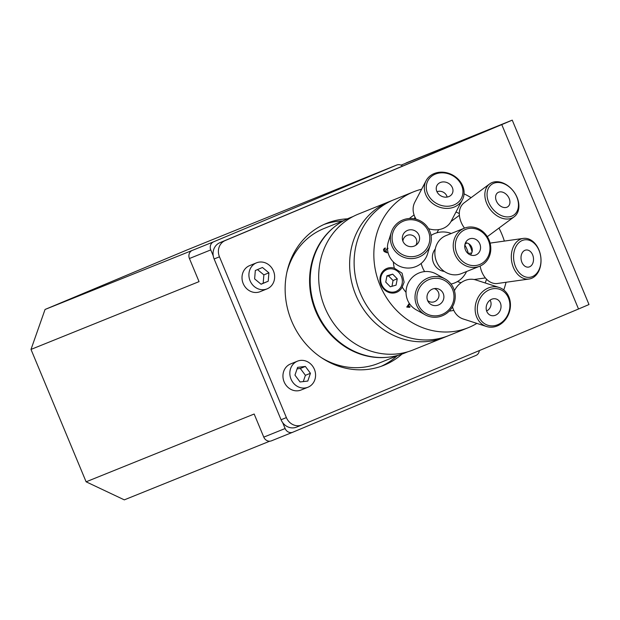 <?xml version="1.0" encoding="UTF-8"?>
<svg xmlns="http://www.w3.org/2000/svg" width="620" height="620" viewBox="0 0 620 620"><rect width="100%" height="100%" fill="white"/><g stroke="black" fill="none" stroke-linecap="round" stroke-linejoin="round"><path stroke-width="0.93" d="M338.83 342.224L338.381 341.147M310.442 274.032L309.985 272.924M269.723 441.2L124.31 499.86L86.11 481.81L254.161 414.021L263.779 437.131A6.378 5.75 68 0 0 271.467 440.82A6.378 5.75 68 0 0 271.537 440.797L292.749 432.241M479.314 350.594A6.378 5.75 -112 0 1 475.943 355.438L292.88 432.186A6.378 5.75 -112 0 1 292.81 432.218A6.378 5.75 -112 0 1 285.123 428.529L282.666 422.615M31 349.417L45.051 309.465L192.285 250.41A6.378 5.75 68 0 0 189.433 258.517L199.051 281.627L31 349.417L86.11 481.81M213.233 255.812L210.769 249.906A6.378 5.75 -112 0 1 213.629 241.8L396.692 165.052A6.378 5.75 -112 0 1 396.761 165.021A6.378 5.75 -112 0 1 402.566 166.114M375.48 173.608A6.378 5.75 68 0 0 375.418 173.631A6.378 5.75 68 0 0 375.356 173.654L186.481 250.178L45.051 309.465M401.047 165.145L501.007 124.829L219.86 242.707A12.787 11.532 68 0 0 214.133 258.974L219.472 256.827A12.787 11.532 -112 0 1 225.192 240.552L501.774 124.605L578.522 309L301.948 424.948A12.787 11.532 -112 0 1 301.816 425.002A12.787 11.532 -112 0 1 286.394 417.601L281.062 419.748A12.787 11.532 68 0 0 296.484 427.149A12.787 11.532 68 0 0 296.616 427.103L301.684 425.049M214.133 258.974L281.062 419.748M219.472 256.827L286.394 417.601M578.522 309L589 304.536L512.244 120.141L501.774 124.605M402 354.082A76.539 69.022 -112 0 1 383.896 365.288A76.539 69.022 -112 0 1 291.423 320.563A76.539 69.022 -112 0 1 325.849 223.649A76.539 69.022 -112 0 1 326.632 223.332A76.539 69.022 -112 0 1 347.433 218.845M381.199 366.304A76.539 69.022 68 0 0 397.141 355.81M342.728 220.968A76.539 69.022 68 0 0 323.989 224.471M512.244 120.141L406.185 162.897A12.787 5.526 -112.7 0 0 406.154 162.913A12.787 5.526 -112.7 0 0 406.123 162.928M290.586 368.613A14.051 12.671 68 0 0 293.958 383.679A14.051 12.671 68 0 0 307.962 387.237A14.051 12.671 68 0 0 314.456 369.466A14.051 12.671 68 0 0 297.445 361.173A14.051 12.671 68 0 0 290.586 368.613M307.799 381.052L300.049 381.966L294.957 375.123L297.608 367.358L305.358 366.443L310.45 373.287L307.799 381.052M297.445 361.173L290.555 363.956A14.051 12.671 68 0 0 283.697 371.388A14.051 12.671 68 0 0 287.068 386.454A14.051 12.671 68 0 0 301.072 390.011L307.962 387.237M303.273 381.587L305.412 375.317L300.312 368.474L297.096 368.853M310.45 373.287L305.412 375.317M305.358 366.443L300.312 368.474M254.378 286.618A14.051 12.671 68 0 0 267.026 288.889A14.051 12.671 68 0 0 273.521 271.118A14.051 12.671 68 0 0 256.51 262.834A14.051 12.671 68 0 0 248.953 273.56A14.051 12.671 68 0 0 254.378 286.618M268.91 272.839L268.22 281.216L261.082 284.239L254.626 278.884L255.316 270.506L262.462 267.483L268.91 272.839L263.864 274.877L257.494 269.584M268.22 281.216L263.175 283.247L263.864 274.877M260.997 284.169L263.175 283.247M256.51 262.834L249.62 265.616A14.051 12.671 68 0 0 242.063 276.334A14.051 12.671 68 0 0 247.488 289.393A14.051 12.671 68 0 0 260.137 291.671L267.026 288.889M286.866 272.397A72.703 65.565 -112 0 1 323.997 228.524L344.627 220.208M399.017 355.051L378.394 363.374A72.703 65.565 -112 0 1 321.16 357.507M334.196 227.083A72.703 65.565 68 0 0 315.719 311.217A72.703 65.565 68 0 0 386.733 357.337M387.446 248.69A39.897 35.976 68 0 0 387.004 248.519M409.433 306.528A34.619 31.225 -112 0 1 408.797 307.226M353.268 216.434L349.734 217.86A72.966 65.805 68 0 0 311.085 292.229A72.966 65.805 68 0 0 370.969 356.585A72.966 65.805 68 0 0 404.325 353.199L407.859 351.772M389.438 291.757A11.85 10.687 68 0 0 401.768 277.458A11.85 10.687 68 0 0 383.307 272.188A11.85 10.687 68 0 0 389.438 291.757M397.257 278.806L396.079 285.123L390.329 286.781L385.749 282.131L386.926 275.815L392.685 274.149L397.257 278.806L393.057 280.496L388.476 275.846L386.834 276.326M391.972 286.308L393.057 280.496M392.685 274.149L388.476 275.846M462.381 199.803A20.507 17.414 27.7 0 0 463.101 198.222A20.507 17.414 27.7 0 0 451.383 174.406A20.507 17.414 27.7 0 0 426.056 180.769A20.507 17.414 27.7 0 0 436.131 205.708A20.507 17.414 27.7 0 0 462.381 199.803L451.151 221.231A20.507 17.414 -152.3 0 1 428.521 228.672M416.167 219.24A20.507 17.414 -152.3 0 1 414.827 202.19L426.056 180.769M447.129 197.067A6.983 5.929 27.7 0 0 436.984 191.75M452.561 192.882A8.641 7.339 -152.3 0 1 451.624 194.533A8.641 7.339 -152.3 0 1 441.2 196.036A8.641 7.339 -152.3 0 1 436.511 186.612A8.641 7.339 -152.3 0 1 446.997 182.582A8.641 7.339 -152.3 0 1 452.561 192.882M462.024 196.858A18.918 16.066 -152.3 0 1 430.923 198.904A18.918 16.066 -152.3 0 1 440.882 172.864A18.918 16.066 -152.3 0 1 462.024 196.858M430.42 244.652L427.467 254.115A20.507 20.026 -162.7 0 1 401.923 267.112A20.507 20.026 -162.7 0 1 388.314 241.885L391.267 232.43A20.507 20.026 17.3 0 0 404.875 257.656A20.507 20.026 17.3 0 0 430.42 244.652A20.507 20.026 17.3 0 0 420.848 221.169A20.507 20.026 17.3 0 0 391.267 232.43M415.881 245.21A6.983 6.82 17.3 0 0 413.269 235.771A6.983 6.82 17.3 0 0 402.907 241.157M415.16 230.896A8.641 8.432 -162.7 0 1 408.433 246.264A8.641 8.432 -162.7 0 1 405.992 231.229A8.641 8.432 -162.7 0 1 415.16 230.896M420.174 222.192A18.918 18.468 -162.7 0 1 420.593 254.246A18.918 18.468 -162.7 0 1 392.072 238.196A18.918 18.468 -162.7 0 1 420.174 222.192M479.679 266.236L461.327 273.637A20.507 18.491 -112 0 1 441.099 268.677A20.507 18.491 -112 0 1 435.775 247.031A20.507 18.491 -112 0 1 445.982 235.6L464.334 228.199A20.507 18.491 68 0 0 454.135 239.622A20.507 18.491 68 0 0 459.459 261.268A20.507 18.491 68 0 0 479.679 266.236A20.507 18.491 68 0 0 489.164 240.297A20.507 18.491 68 0 0 464.334 228.199M468.72 243.722A20.507 18.491 -112 0 1 472.06 252.015M465.116 243.761A8.641 7.789 -112 0 1 467.999 239.715A8.641 7.789 -112 0 1 479.872 244.04A8.641 7.789 -112 0 1 474.323 255.394A8.641 7.789 -112 0 1 466.782 252.208A8.641 7.789 -112 0 1 465.116 243.761M470.386 254.929A6.983 6.301 68 0 0 471.99 252.263A6.983 6.301 68 0 0 465.481 242.784M456.157 239.956A18.918 17.058 -112 0 1 485.514 235.476A18.918 17.058 -112 0 1 476.276 265.445A18.918 17.058 -112 0 1 456.157 239.956M425.142 314.797L416.16 309.791A20.507 19.987 -60.9 0 1 408.696 282.147A20.507 19.987 -60.9 0 1 436.139 273.97L445.114 278.969A20.507 19.987 119.1 0 0 417.671 287.145A20.507 19.987 119.1 0 0 425.142 314.797A20.507 19.987 119.1 0 0 448.896 311.434A20.507 19.987 119.1 0 0 453.174 287.486A20.507 19.987 119.1 0 0 445.114 278.969M427.614 300.529A6.983 6.804 119.1 0 0 438.286 292.02A6.983 6.804 119.1 0 0 434.279 288.579M443.036 293.097A8.641 8.416 -60.9 0 1 428.49 302.126A8.641 8.416 -60.9 0 1 436.1 288.486A8.641 8.416 -60.9 0 1 443.036 293.097M452.081 288.385A18.918 18.43 -60.9 0 1 434.209 315.844A18.918 18.43 -60.9 0 1 420.027 286.944A18.918 18.43 -60.9 0 1 452.081 288.385M514.096 216.853A20.507 14.771 53.4 0 0 516.762 196.703A20.507 14.771 53.4 0 0 498.248 181.784A20.507 14.771 53.4 0 0 489.668 183.9A20.507 14.771 53.4 0 0 490.009 209.172A20.507 14.771 53.4 0 0 514.096 216.853L488.568 235.771A20.507 14.771 -126.6 0 1 487.258 236.6M464.512 228.129A20.507 14.771 -126.6 0 1 464.14 202.825L489.668 183.9M501.239 191.882A8.641 6.223 -126.6 0 1 509.206 198.563A8.641 6.223 -126.6 0 1 507.377 207.003A8.641 6.223 -126.6 0 1 497.767 203.422A8.641 6.223 -126.6 0 1 497.139 193.192A8.641 6.223 -126.6 0 1 501.239 191.882M499.418 182.567A18.918 13.624 -126.6 0 1 517.731 209.7A18.918 13.624 -126.6 0 1 491.156 206.886A18.918 13.624 -126.6 0 1 499.418 182.567M454.421 290.703A20.507 17.345 -72.1 0 1 463.907 281A20.507 17.345 -72.1 0 1 475.811 279.946L499.085 287.455A20.507 17.345 107.9 0 0 487.18 288.509A20.507 17.345 107.9 0 0 475.129 308.535A20.507 17.345 107.9 0 0 486.491 326.492A20.507 17.345 107.9 0 0 509.291 312.294A20.507 17.345 107.9 0 0 499.085 287.455M486.491 326.492L463.218 318.982A20.507 17.345 -72.1 0 1 452.499 306.768M486.607 310.922A6.983 5.905 107.9 0 0 486.956 310.76A6.983 5.905 107.9 0 0 490.079 300.15M491.234 299.452A8.641 7.308 -72.1 0 1 495.132 298.762A8.641 7.308 -72.1 0 1 500.549 309.473A8.641 7.308 -72.1 0 1 489.893 315.007A8.641 7.308 -72.1 0 1 486.196 307.226A8.641 7.308 -72.1 0 1 491.234 299.452M488.428 290.207A18.918 15.996 -72.1 0 1 509.562 309.14A18.918 15.996 -72.1 0 1 482.802 322.353A18.918 15.996 -72.1 0 1 488.428 290.207M476.889 323.392A73.237 66.046 -112 0 1 468.34 327.662L444.129 337.435A73.237 66.046 -112 0 1 355.477 294.221A73.237 66.046 -112 0 1 389.329 201.601A73.237 66.046 68 0 0 361.902 223.727A73.237 66.046 68 0 0 364.917 311.317A73.237 66.046 68 0 0 444.129 337.435L413.176 349.913A73.237 66.046 -112 0 1 324.531 306.706A73.237 66.046 -112 0 1 358.383 214.078L393.816 199.787A73.237 66.046 -112 0 0 366.381 221.921A73.237 66.046 -112 0 0 369.396 309.512A73.237 66.046 -112 0 0 448.609 335.622A73.237 66.046 -112 0 1 359.964 292.415A73.237 66.046 -112 0 1 393.816 199.787L413.54 191.828A73.237 66.046 -112 0 1 421.623 189.224M407.999 307.241A40.16 36.216 -112 0 1 406.898 306.846M388.112 292.152A40.16 36.216 -112 0 1 387.221 290.858M381.06 276.474A40.16 36.216 -112 0 1 380.742 274.954M383.478 250.015A40.16 36.216 -112 0 1 384.322 248.287M409.316 306.505A34.511 31.124 -112 0 1 408.657 307.218M431.016 235.468A26.629 24.017 -112 0 1 446.896 232.299A26.629 24.017 -112 0 1 451.221 233.484M464.829 245.001A26.629 24.017 -112 0 1 468.379 253.789M466.565 271.521A26.629 24.017 -112 0 1 451.019 284.038M424.615 271.591A26.629 24.017 -112 0 1 421.174 263.438M444.3 271.413A13.423 12.105 -112 0 1 443.571 271.304A13.423 12.105 -112 0 1 433.318 262.392A13.423 12.105 -112 0 1 435.271 249.015M394.32 268.166L402.093 273.195L404.108 282.185L402.21 287.114A12.896 11.633 -112 0 1 396.591 292.322A12.896 11.633 -112 0 1 380.982 284.712A12.896 11.633 -112 0 1 386.942 268.406A12.896 11.633 -112 0 1 394.32 268.166A52.328 47.19 -112 0 1 393.305 261.88M409.425 218.504A52.328 47.19 -112 0 1 414.098 215.001M453.77 310.364A52.328 47.19 -112 0 1 449.206 311.116M406.038 292.369A52.328 47.19 -112 0 1 402.21 287.114M455.987 212.009A52.328 47.19 -112 0 1 459.327 213.598M486.529 279.194A52.328 47.19 -112 0 1 485.196 282.976M464.062 193.858A73.237 66.046 -112 0 1 471.084 197.672M498.976 228.052A73.237 66.046 -112 0 1 504.354 241.087M506.029 282.271A73.237 66.046 -112 0 1 503.75 289.951M468.34 327.662A73.237 66.046 -112 0 1 379.688 284.456A73.237 66.046 -112 0 1 413.54 191.828M388.058 252.689L386.764 252.72L384.082 251.495L383.486 249.62L385.276 247.93L385.268 248.79L384.137 249.79L384.292 250.542L386.524 251.821L385.803 249.984L388.081 248.294M409.812 304.126L408.239 306.404L410.107 306.691L409.657 307.334L406.751 307.063L409.301 303.374M385.779 270.119A12.896 11.633 68 0 0 384.106 270.103M393.367 293.058A12.896 11.633 68 0 0 394.56 291.896M529.038 279.023A20.507 14.733 82 0 0 540.756 256.657A20.507 14.733 82 0 0 523.296 238.413A20.507 14.733 82 0 0 512.066 250.465A20.507 14.733 82 0 0 515.088 270.863A20.507 14.733 82 0 0 529.038 279.023L497.488 283.479A20.507 14.733 -98 0 1 483.538 275.319A20.507 14.733 -98 0 1 480.151 266.034M490.118 243.234A20.507 14.733 -98 0 1 491.745 242.87L523.296 238.413M522.598 263.678A8.641 6.208 -98 0 1 525.435 250.139A8.641 6.208 -98 0 1 533.409 257.695A8.641 6.208 -98 0 1 527.837 267.158A8.641 6.208 -98 0 1 522.598 263.678M517.049 269.762A18.918 13.594 -98 0 1 524.45 239.863A18.918 13.594 -98 0 1 540.299 266.065A18.918 13.594 -98 0 1 517.049 269.762M285.123 428.529L263.779 437.131M189.433 258.517L210.769 249.906M213.629 241.8L192.285 250.41M375.356 173.654L396.692 165.052M225.192 240.552L219.86 242.707M292.81 432.218L271.467 440.82M396.761 165.021L375.418 173.631M296.484 427.149L301.816 425.002M415.043 217.263L414.238 218.798M438.635 229.625L436.984 232.771M459.397 215.295L450.996 221.518M466.814 242.947L464.969 244.319M461.055 282.743L457.428 281.573M452.879 308.086L451.887 307.768M471.735 252.96L468.294 253.448M485.382 277.93L474.145 279.512"/></g></svg>

